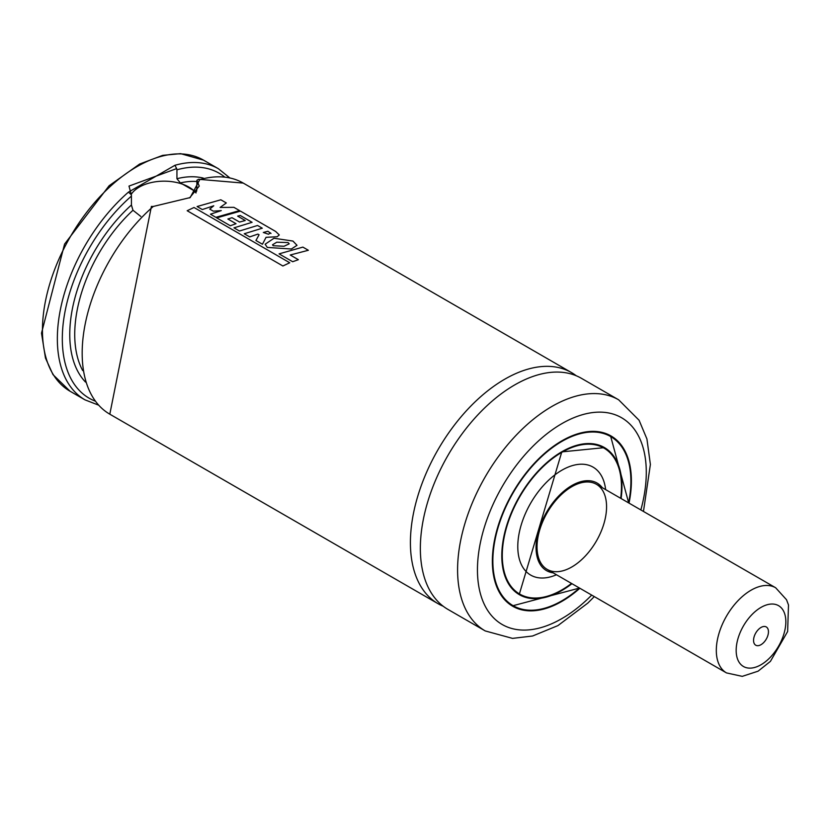 <?xml version="1.0" encoding="UTF-8"?>
<svg xmlns="http://www.w3.org/2000/svg" width="830" height="830" viewBox="0 0 830 830"><rect width="100%" height="100%" fill="white"/><g stroke="black" fill="none" stroke-linecap="round" stroke-linejoin="round"><path stroke-width="1.25" d="M224.588 176.935A129.916 75.011 120 0 0 176.935 169.818L176.655 168.594L128.992 186.086L131.316 194.77L128.463 192.124L174.933 165.294A133.433 77.034 -60 0 1 218.415 168.739L203.516 160.138A133.433 77.034 120 0 0 113.565 183.513A133.433 77.034 120 0 0 45.826 299.339A133.433 77.034 120 0 0 70.083 391.252L84.982 399.853A133.433 77.034 -60 0 1 60.725 307.94A133.433 77.034 -60 0 1 128.463 192.114M140.799 216.443L132.976 210.26L131.42 205L131.42 196.098A129.916 75.011 120 0 0 64.595 313.927A129.916 75.011 120 0 0 95.17 401.098M176.935 169.818L176.935 178.72L180.349 182.911L196.15 191.917M196.689 191.201A115.878 66.898 -60 0 0 195.247 191.512L196.803 190.184L196.907 180.276L199.231 186.086L189.541 197.934M443.199 606.242A133.433 77.034 -60 0 1 438.053 603.69A133.433 77.034 -60 0 1 417.594 496.776A133.433 77.034 -60 0 1 504.764 379.196A133.433 77.034 -60 0 1 571.486 372.587L243.242 183.077A133.433 77.034 120 0 0 199.76 179.622L190.184 197.571L153.291 206.452A133.433 77.034 120 0 0 85.552 322.279A133.433 77.034 120 0 0 109.809 414.191L151.423 206.38M571.486 372.587A133.433 77.034 -60 0 1 576.259 375.772M594.301 596.594L587.796 603.109L557.936 625.602L532.59 636.008L512.535 638.384L485.228 630.935L447.982 609.428A133.433 77.034 -60 0 1 427.533 502.503A133.433 77.034 -60 0 1 514.704 384.923A133.433 77.034 -60 0 1 581.415 378.314L618.661 399.821L639.079 420.25L646.933 438.977L650.388 464.478L643.458 511.446M579.869 588.263A98.314 56.762 -60 0 1 512.712 606.253A98.314 56.762 -60 0 1 497.647 527.475A98.314 56.762 -60 0 1 561.879 440.834A98.314 56.762 -60 0 1 611.036 435.968A98.314 56.762 -60 0 1 629.026 503.115M608.483 434.64A98.314 56.762 -60 0 1 610.04 435.792M512.079 605.485A98.314 56.762 -60 0 1 510.294 604.717M601.522 446.436A84.629 48.856 -60 0 1 602.891 447.484M518.625 593.45A84.629 48.856 -60 0 1 517.028 592.776M571.517 583.438A84.276 48.659 -60 0 1 519.736 594.093A84.276 48.659 -60 0 1 506.819 526.562A84.276 48.659 -60 0 1 561.879 452.298A84.276 48.659 -60 0 1 604.012 448.127A84.276 48.659 -60 0 1 620.674 498.301M556.494 574.765L555.28 575.252A62.354 36.001 -60 0 1 517.91 542.675A62.354 36.001 -60 0 1 561.879 470.205A62.354 36.001 -60 0 1 605.464 488.32L605.651 489.617M553.143 572.835A50.568 29.195 -60 0 1 537.394 535.516A50.568 29.195 -60 0 1 571.808 485.56A50.568 29.195 -60 0 1 602.3 487.687M571.808 486.702A49.157 28.386 -60 0 1 596.386 484.274A49.157 28.386 -60 0 1 596.386 541.036A49.157 28.386 -60 0 1 547.229 569.422A49.157 28.386 -60 0 1 539.687 530.028A49.157 28.386 -60 0 1 571.808 486.702M196.005 192.954A35.109 20.273 0 0 0 162.701 181.179A35.109 20.273 0 0 0 131.15 194.459M131.316 194.77L131.42 196.098M151.568 206.463L153.291 206.452M199.76 179.622L198.526 179.28L196.907 180.276M176.655 168.594L174.933 165.294M209.741 209.108L213.767 205.778L202.313 209.544L197.094 206.535L220.842 199.791L226.32 202.956L220.095 207.448L233.904 207.334L239.548 210.592L215.873 217.335L210.457 214.202L221.288 210.602L213.3 211.162L209.741 209.108M270.507 232.898L268.515 234.247L263.318 232.483L267.882 231.259L270.985 233.5M275.674 231.466L279.264 234.952L277.147 236.747L266.046 237.328L262.456 244.248L255.941 240.493L259.074 234.776L257.881 234.102L249.695 236.903L244.238 233.759L262.29 228.209L257.559 225.48L239.455 231.02L233.977 227.856L252.092 222.316L240.264 215.489L237.639 216.122L245.244 220.521L239.569 222.067L232.016 217.709L227.866 218.996L236.031 223.706L230.335 225.75L216.713 217.885L240.451 211.111L275.674 231.466M273.184 245.732L272.531 244.777L276.774 242.204L288.062 242.568L289.224 243.823L284.026 246.261L273.184 245.732M273.993 238.251L292.938 241.063L297.005 245.307L291.382 249.01L267.281 247.423L265.144 244.228L273.993 238.251M279.077 253.866L302.867 247.112L308.355 250.276L290.241 254.997L298.364 259.686L292.679 261.72L279.077 253.866M187.175 210.727L194.013 207.49L289.743 262.757L282.885 265.984L187.175 210.727M761.006 644.682A10.531 6.08 -60 0 1 753.557 640.376A10.531 6.08 -60 0 1 761.006 627.47A10.531 6.08 -60 0 1 768.456 631.775A10.531 6.08 -60 0 1 761.006 644.682M176.935 178.72A119.385 68.931 -60 0 1 203.319 178.097M85.542 382.101A119.385 68.931 -60 0 1 131.42 205M180.349 182.911A115.878 66.898 -60 0 1 196.803 181.511M82.72 370.605A115.878 66.898 -60 0 1 132.976 210.26M485.228 630.935A133.433 77.034 -60 0 1 464.769 524.01A133.433 77.034 -60 0 1 551.94 406.43A133.433 77.034 -60 0 1 618.661 399.821M591.697 595.089A119.385 68.931 -60 0 1 478.827 586.561A119.385 68.931 -60 0 1 561.879 423.632A119.385 68.931 -60 0 1 640.853 509.942M561.744 440.906A97.971 56.565 -60 0 1 610.61 436.124A97.971 56.565 -60 0 1 630.904 481.12M561.754 600.889A97.971 56.565 -60 0 1 512.639 605.807A97.971 56.565 -60 0 1 492.356 561.101M579.465 588.024A97.618 56.357 -60 0 1 493.425 570.874A97.618 56.357 -60 0 1 561.879 441.404A97.618 56.357 -60 0 1 628.621 502.876M571.953 583.687A84.971 49.063 -60 0 1 502.005 561.516A84.971 49.063 -60 0 1 561.879 451.728A84.971 49.063 -60 0 1 621.11 498.55M561.744 451.8A84.629 48.856 -60 0 1 603.939 447.681A84.629 48.856 -60 0 1 621.463 486.567M561.754 589.985A84.629 48.856 -60 0 1 519.31 594.249A84.629 48.856 -60 0 1 501.787 555.654M547.229 569.422L726.489 672.912A49.157 28.386 -60 0 1 726.489 616.151A49.157 28.386 -60 0 1 775.656 587.764L596.386 484.274M761.006 664.747A35.109 20.273 -60 0 1 739.499 634.151A35.109 20.273 -60 0 1 782.503 609.324A35.109 20.273 -60 0 1 761.006 664.747M438.053 603.69L109.809 414.191M628.694 502.928L610.61 436.124L606.709 433.872M579.537 588.065L512.639 605.807L508.738 603.555M519.31 594.249L561.806 451.883L603.939 447.681M604.012 448.127L599.924 445.772M519.736 594.093L515.658 591.738M203.516 160.138L180.618 153.643L162.67 155.366L139.658 164.039L109.104 185.754L64.574 244.093L41.5 333.172L45.474 358.072L52.985 374.62L70.083 391.252M198.526 179.28L243.242 183.077M218.415 168.739L229.723 177.828M98.5 405.102L84.982 399.853M726.489 672.912L742.238 676.357L758.091 671.179L770.416 661.375L787.629 631.537L788.5 604.997L786.529 599.748L775.656 587.764"/></g></svg>

